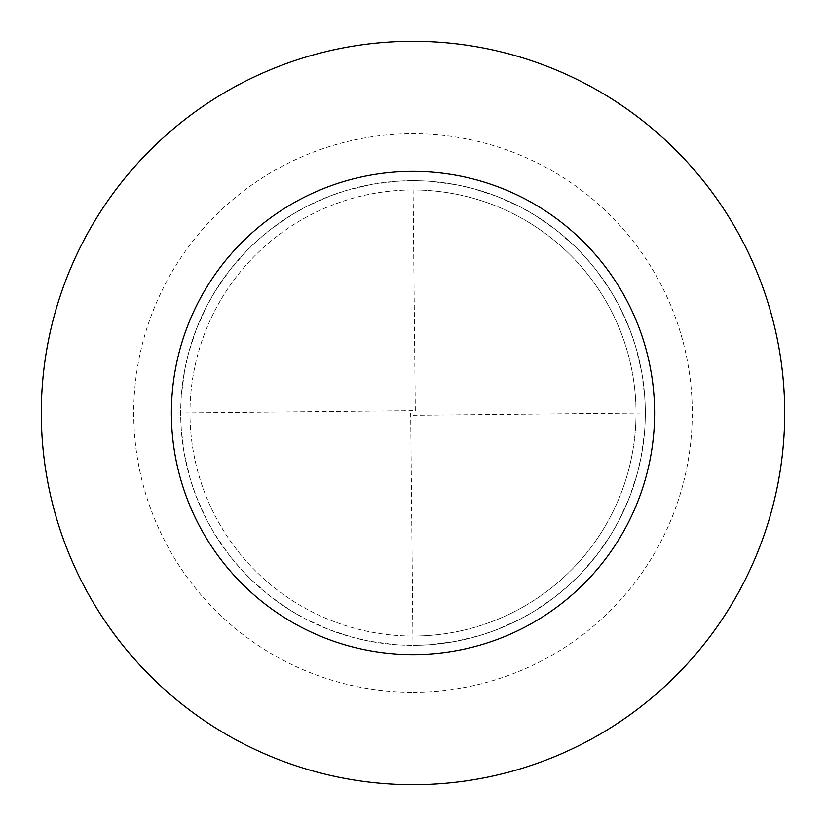 <?xml version="1.0" encoding="UTF-8"?>
<svg xmlns="http://www.w3.org/2000/svg" width="826" height="826" viewBox="0 0 826 826"><rect width="100%" height="100%" fill="white"/><g stroke="black" fill="none" stroke-linecap="round" stroke-linejoin="round"><path stroke-width="0.62" stroke-dasharray="4.13 3.1" d="M410.677 413.021L413 645.312A232.312 232.312 0 0 0 645.312 413A232.312 232.312 0 0 0 413 180.688L396.119 181.297L370.998 184.518L346.373 190.445L330.379 195.876L307.231 206.159L292.487 214.388L271.578 228.688L258.559 239.457L246.355 251.135L229.731 270.236L215.276 291.041L206.934 305.734L196.485 328.8L188.607 352.867L184.828 369.336L181.431 394.436M644.569 431.564L641.172 456.664L637.393 473.133L629.515 497.2L619.066 520.266L610.724 534.959L596.269 555.764L579.645 574.865L567.441 586.543L554.422 597.312L533.513 611.612L518.769 619.841L495.621 630.124L479.627 635.555L455.002 641.482L429.881 644.703L413 645.312A232.312 232.312 0 0 0 645.312 413A232.312 232.312 0 0 0 413 180.688A232.312 232.312 0 0 0 180.688 413A232.312 232.312 0 0 0 413 645.312A232.312 232.312 0 0 1 180.688 413A232.312 232.312 0 0 1 413 180.688A232.312 232.312 0 0 1 645.312 413A232.312 232.312 0 0 1 413 645.312A232.312 232.312 0 0 0 645.312 413A232.312 232.312 0 0 0 413 180.688A232.312 232.312 0 0 0 180.688 413A232.312 232.312 0 0 0 413 645.312A232.312 232.312 0 0 1 180.688 413A232.312 232.312 0 0 1 413 180.688L415.323 412.979M413 636.02A223.02 223.02 0 0 0 636.02 413A223.02 223.02 0 0 0 413 189.98A223.02 223.02 0 0 1 636.02 413A223.02 223.02 0 0 1 413 636.02A223.02 223.02 0 0 1 189.98 413A223.02 223.02 0 0 1 413 189.98A223.02 223.02 0 0 0 189.98 413A223.02 223.02 0 0 0 413 636.02M413 784.7A371.7 371.7 0 0 0 784.7 413A371.7 371.7 0 0 0 413 41.3A371.7 371.7 0 0 0 41.3 413A371.7 371.7 0 0 0 413 784.7M413.021 415.323L645.312 413L644.703 396.119L641.482 370.998L635.555 346.373L630.124 330.379L619.841 307.231L611.612 292.487L597.312 271.578L586.543 258.559L574.865 246.355L555.764 229.731L534.959 215.276L520.266 206.934L497.2 196.485L473.133 188.607L456.664 184.828L431.564 181.431M412.979 410.677L180.688 413L181.297 429.881L184.518 455.002L190.445 479.627L195.876 495.621L206.159 518.769L214.388 533.513L228.688 554.422L239.457 567.441L251.135 579.645L270.236 596.269L291.041 610.724L305.734 619.066L328.8 629.515L352.867 637.393L369.336 641.172L394.436 644.569M413 692.271A279.271 279.271 0 0 0 692.271 413A279.271 279.271 0 0 0 413 133.729A279.271 279.271 0 0 0 133.729 413A279.271 279.271 0 0 0 413 692.271"/><path stroke-width="1.24" d="M413 784.7A371.7 371.7 0 0 0 784.7 413A371.7 371.7 0 0 0 413 41.3A371.7 371.7 0 0 0 41.3 413A371.7 371.7 0 0 0 413 784.7M413 654.605A241.605 241.605 0 0 0 654.605 413A241.605 241.605 0 0 0 413 171.395A241.605 241.605 0 0 0 171.395 413A241.605 241.605 0 0 0 413 654.605"/></g></svg>
